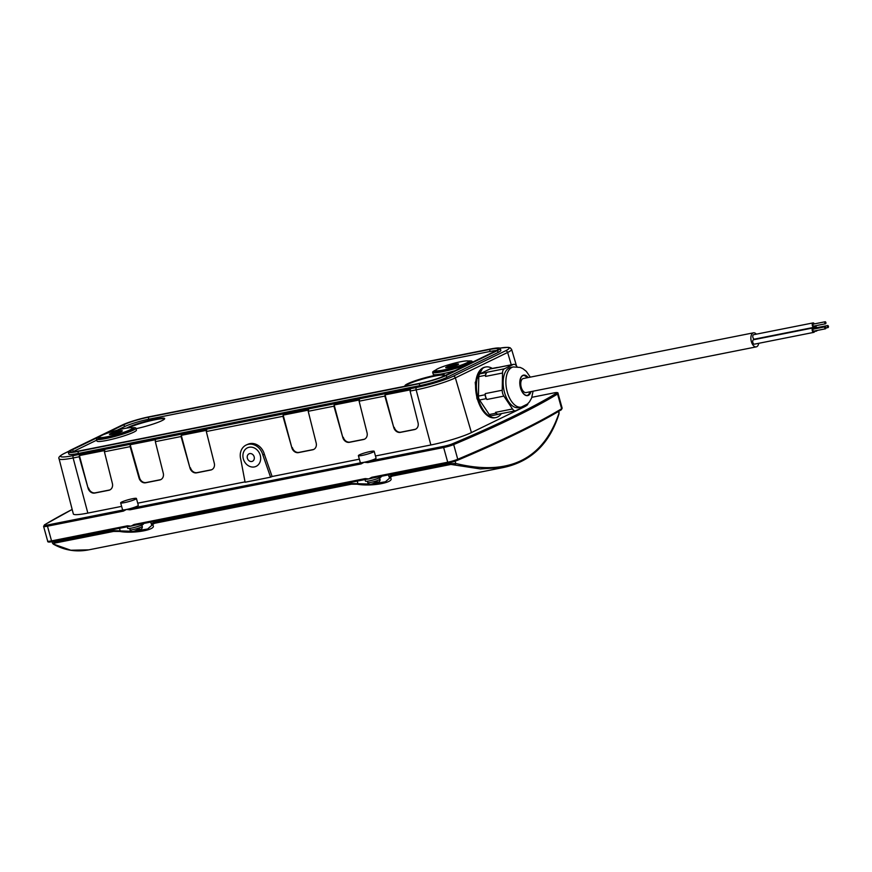 <?xml version="1.0" encoding="UTF-8"?>
<svg xmlns="http://www.w3.org/2000/svg" width="872" height="872" viewBox="0 0 872 872"><rect width="100%" height="100%" fill="white"/><g stroke="black" fill="none" stroke-linecap="round" stroke-linejoin="round"><path stroke-width="1.31" d="M120.576 431.902A6.137 0.719 -15.5 0 0 119.17 432.141A6.137 0.719 -15.5 0 0 111.485 434.42M119.017 432.479L113.12 434.114M112.597 434.223A6.682 0.785 164.5 0 1 109.436 434.42A6.682 0.785 164.5 0 1 112.597 432.828A6.682 0.785 164.5 0 1 119.17 431.03A6.682 0.785 164.5 0 1 122.32 430.844A6.682 0.785 164.5 0 1 119.17 432.436A6.682 0.785 164.5 0 1 112.597 434.223M124.315 428.534A17.168 2.017 164.5 0 1 132.424 428.043A17.168 2.017 164.5 0 1 124.315 432.12A17.168 2.017 164.5 0 1 107.452 436.73A17.168 2.017 164.5 0 1 99.343 437.21A17.168 2.017 164.5 0 1 107.452 433.133A17.168 2.017 164.5 0 1 124.315 428.534M456.808 365.139A6.137 0.719 -15.5 0 0 455.402 365.379A6.137 0.719 -15.5 0 0 447.718 367.668M455.249 365.728L449.363 367.352M455.402 364.267A6.682 0.785 -15.5 0 0 448.84 366.066A6.682 0.785 -15.5 0 0 445.679 367.657A6.682 0.785 -15.5 0 0 448.84 367.461A6.682 0.785 -15.5 0 0 455.402 365.673A6.682 0.785 -15.5 0 0 458.563 364.082A6.682 0.785 -15.5 0 0 455.402 364.267M443.685 369.968A17.168 2.017 -15.5 0 0 460.547 365.357A17.168 2.017 -15.5 0 0 468.656 361.281A17.168 2.017 -15.5 0 0 460.547 361.771A17.168 2.017 -15.5 0 0 443.685 366.371A17.168 2.017 -15.5 0 0 435.575 370.458A17.168 2.017 -15.5 0 0 443.685 369.968M828.4 326.281A1.025 0.545 78.8 0 0 827.397 326.771A1.025 0.545 78.8 0 0 828.4 326.281M827.702 325.529L815.811 327.883A1.025 0.545 78.8 0 0 815.44 328.711M825.784 327.556A1.025 0.545 78.8 0 0 824.781 328.046A1.025 0.545 78.8 0 0 825.784 327.556M825.086 326.793L813.195 329.158A1.025 0.545 78.8 0 0 813.598 331.164L825.49 328.798M816.857 327.676A2.256 1.199 78.8 0 0 815.571 326.684A2.256 1.199 78.8 0 0 814.786 328.842M814.252 328.951A2.256 1.199 78.8 0 0 812.966 327.948A2.256 1.199 78.8 0 0 812.29 330.695A2.256 1.199 78.8 0 0 813.838 332.363A2.256 1.199 78.8 0 0 814.644 330.957M812.966 327.948L753.528 339.753A2.256 1.199 78.8 0 0 752.863 342.5A2.256 1.199 78.8 0 0 754.4 344.168L813.838 332.363M825.871 322.509A1.025 0.545 78.8 0 0 824.868 323A1.025 0.545 78.8 0 0 825.871 322.509M825.174 321.757L813.282 324.112A1.025 0.545 78.8 0 0 813.685 326.117L825.566 323.763M814.328 323.904A2.256 1.199 78.8 0 0 813.042 322.913A2.256 1.199 78.8 0 0 812.377 325.659A2.256 1.199 78.8 0 0 813.925 327.327A2.256 1.199 78.8 0 0 814.731 325.91M813.042 322.913L753.604 334.706A2.256 1.199 78.8 0 0 752.939 337.453A2.256 1.199 78.8 0 0 754.487 339.132L813.925 327.327M756.362 334.161A7.161 3.826 78.8 0 0 753.463 332.832A7.161 3.826 78.8 0 0 751.348 341.562A7.161 3.826 78.8 0 0 756.253 346.882A7.161 3.826 78.8 0 0 758.727 343.306M753.463 332.832L523.364 378.513A7.161 3.826 78.8 0 0 521.238 387.255A7.161 3.826 78.8 0 0 526.154 392.574L756.253 346.882M528.04 377.587A10.235 5.461 78.8 0 0 523.614 375.342A10.235 5.461 78.8 0 0 520.584 387.822A10.235 5.461 78.8 0 0 527.604 395.408A10.235 5.461 78.8 0 0 530.83 391.637M527.168 395.463A10.235 5.461 78.8 0 0 529.98 391.811M513.303 366.949L510.589 367.493A20.47 10.922 78.8 0 0 504.517 392.455A20.47 10.922 78.8 0 0 518.557 407.638L521.271 407.104A20.47 10.922 -101.2 0 1 507.242 391.92A20.47 10.922 -101.2 0 1 513.303 366.949L520.224 367.439L522.862 368.66L526.274 371.33L530.307 377.14M517.063 366.763L516.649 366.153A6.137 3.27 78.8 0 0 513.663 364.333A6.137 3.27 78.8 0 0 513.227 364.485L504.31 368.812A6.137 3.27 78.8 0 0 502.523 373.02L502.228 390.231A6.137 3.27 78.8 0 0 502.643 393.37A6.137 3.27 78.8 0 0 503.863 396.106L512.485 408.979A6.137 3.27 78.8 0 0 515.483 410.799A6.137 3.27 78.8 0 0 515.919 410.647L524.824 406.319A6.137 3.27 78.8 0 0 525.925 405.197M502.228 390.231L485.246 393.61A6.137 3.27 78.8 0 0 485.66 396.738A6.137 3.27 78.8 0 0 486.881 399.485L486.325 398.646L479.535 399.986A4.098 2.18 -101.2 0 1 478.717 398.166A4.098 2.18 -101.2 0 1 478.445 396.073L485.235 394.722A4.098 2.18 78.8 0 0 485.508 396.815A4.098 2.18 78.8 0 0 486.325 398.646M492.298 368.442A25.789 13.756 78.8 0 0 485.78 366.992A25.789 13.756 78.8 0 0 478.129 398.45A25.789 13.756 78.8 0 0 495.819 417.579A25.789 13.756 78.8 0 0 501.411 413.59M485.78 366.992L484.93 367.156A25.789 13.756 78.8 0 0 477.289 398.613A25.789 13.756 78.8 0 0 494.969 417.753L495.819 417.579M485.028 413.459L476.973 398.646L475.207 382.492L482.772 367.951M254.417 466.923A10.235 8.589 -114.1 0 0 260.281 455.413A10.235 8.589 -114.1 0 0 249.163 447.26A10.235 8.589 -114.1 0 0 243.299 458.781A10.235 8.589 -114.1 0 0 254.417 466.923M134.048 524.497A1.025 0.545 78.8 0 0 134.746 525.249A8.186 0.959 -15.5 0 1 134.604 525.293A8.186 0.959 -15.5 0 1 131.029 526.121A8.186 0.959 -15.5 0 1 128.467 526.525A8.186 0.959 -15.5 0 1 128.239 526.535A1.025 0.545 -101.2 0 1 127.465 525.805L131.029 526.121L134.048 524.497L365.215 478.597L368.769 478.924A8.186 0.959 -15.5 0 0 372.344 478.085A8.186 0.959 -15.5 0 0 372.453 478.052M381.118 476.341L381.228 476.733A8.186 0.959 164.5 0 1 377.358 478.684A8.186 0.959 164.5 0 1 369.314 480.886A8.186 0.959 164.5 0 1 365.444 481.115L365.008 479.535M370.295 451.511A8.186 0.959 164.5 0 1 374.164 451.271A8.186 0.959 164.5 0 1 370.295 453.222A8.186 0.959 164.5 0 1 362.251 455.413A8.186 0.959 164.5 0 1 358.381 455.653A8.186 0.959 164.5 0 1 362.251 453.702A8.186 0.959 164.5 0 1 370.295 451.511M365.215 478.597A1.025 0.545 78.8 0 0 365.989 479.328A8.186 0.959 -15.5 0 0 366.207 479.317A8.186 0.959 -15.5 0 0 368.769 478.924L371.788 477.289L447.718 462.215L443.641 447.521A1.025 0.545 -101.2 0 1 443.87 446.3L367.951 461.375A1.025 0.545 78.8 0 0 367.712 462.596L364.158 462.269A8.186 0.959 -15.5 0 0 367.951 461.375A8.186 0.959 -15.5 0 0 376.061 458.127L374.164 451.271M143.368 523.538L143.488 523.941A8.186 0.959 164.5 0 1 139.618 525.892A8.186 0.959 164.5 0 1 131.574 528.083A8.186 0.959 164.5 0 1 127.704 528.323L127.268 526.743M132.555 498.708A8.186 0.959 164.5 0 1 136.424 498.479A8.186 0.959 164.5 0 1 132.555 500.43A8.186 0.959 164.5 0 1 124.511 502.621A8.186 0.959 164.5 0 1 120.641 502.85A8.186 0.959 164.5 0 1 124.511 500.91A8.186 0.959 164.5 0 1 132.555 498.708M358.381 455.653L360.289 462.509A8.186 0.959 -15.5 0 0 361.368 462.683L130.201 508.583A1.025 0.545 78.8 0 0 129.972 509.804L126.407 509.477A8.186 0.959 -15.5 0 0 130.201 508.583A8.186 0.959 -15.5 0 0 138.321 505.335L136.424 498.479M270.571 477.18L262.832 454.901A13.309 11.173 -114.1 0 0 248.378 444.306A13.309 11.173 -114.1 0 0 246.351 444.949A13.309 11.173 -114.1 0 0 240.748 459.282L245.097 482.238L270.571 477.18L272.097 476.504L264.347 454.225A13.309 11.173 -114.1 0 0 249.893 443.63A13.309 11.173 -114.1 0 0 247.877 444.273L246.351 444.949M440.861 377.358A20.47 2.398 -15.5 0 0 444.404 374.873A20.47 2.398 -15.5 0 0 434.736 375.461A20.47 2.398 -15.5 0 0 414.636 380.944A20.47 2.398 -15.5 0 0 404.957 385.816A20.47 2.398 -15.5 0 0 405.436 386.154M444.328 375.211A20.47 2.398 -15.5 0 0 434.899 376.039A20.47 2.398 -15.5 0 0 405.208 386.067M136.032 428.686A20.47 2.398 -15.5 0 0 164.666 418.56A20.47 2.398 -15.5 0 0 154.998 419.138A20.47 2.398 -15.5 0 0 126.625 428.108M164.59 418.898A20.47 2.398 -15.5 0 0 155.162 419.726A20.47 2.398 -15.5 0 0 128.435 427.836M99.408 437.439A18.421 2.158 -15.5 0 0 98.405 438.529A18.421 2.158 -15.5 0 0 107.103 438.006A18.421 2.158 -15.5 0 0 125.197 433.068A18.421 2.158 -15.5 0 0 133.906 428.686A18.421 2.158 -15.5 0 0 132.479 428.261M99.484 436.828A20.47 2.398 -15.5 0 0 96.432 439.074A20.47 2.398 -15.5 0 0 106.101 438.496A20.47 2.398 -15.5 0 0 126.2 433.003A20.47 2.398 -15.5 0 0 135.879 428.141A20.47 2.398 -15.5 0 0 132.108 427.781M96.432 439.074L96.977 441.036A20.47 2.398 -15.5 0 0 106.646 440.458A20.47 2.398 -15.5 0 0 126.745 434.965A20.47 2.398 -15.5 0 0 136.424 430.092L135.879 428.141M435.64 370.676A18.421 2.158 -15.5 0 0 434.638 371.766A18.421 2.158 -15.5 0 0 443.347 371.243A18.421 2.158 -15.5 0 0 461.441 366.305A18.421 2.158 -15.5 0 0 470.139 361.924A18.421 2.158 -15.5 0 0 468.722 361.509M435.717 370.066A20.47 2.398 -15.5 0 0 432.665 372.322A20.47 2.398 -15.5 0 0 442.333 371.734A20.47 2.398 -15.5 0 0 462.443 366.24A20.47 2.398 -15.5 0 0 472.112 361.379A20.47 2.398 -15.5 0 0 468.34 361.019M432.665 372.322L433.21 374.273A20.47 2.398 -15.5 0 0 442.878 373.696A20.47 2.398 -15.5 0 0 454.966 370.731M409.971 389.926L385.075 394.863L385.293 393.664L384.846 396.073L359.111 401.185L359.613 398.766L416.609 387.451A27.653 3.248 -15.5 0 0 453.135 376.29L505.411 350.871A27.653 3.248 -15.5 0 0 499.939 348.102M359.002 400.041L334.161 404.979L334.379 403.769L333.932 406.189L308.208 411.29L308.71 408.87L359.613 398.766M283.389 413.906L282.942 416.304L206.315 431.52L206.817 429.1L308.71 408.87M206.206 430.387L181.278 435.335L181.507 434.125L181.049 436.534L155.325 441.646L155.412 439.706L130.179 444.72L130.146 446.649L104.411 451.751L104.913 449.342L206.828 429.1M104.302 450.617L79.406 455.555L79.624 454.356L79.178 456.765L73.117 457.974A2.049 1.09 -101.2 0 1 73.586 455.555L104.923 449.331M512.485 408.979L495.514 412.358A6.137 3.27 78.8 0 0 498.501 414.167L515.483 410.799M495.514 412.347L496.07 413.186A4.098 2.18 78.8 0 0 498.065 414.396A4.098 2.18 78.8 0 0 498.359 414.298L498.937 414.015M485.257 393.61L485.235 394.722M504.31 368.812L487.328 372.191A6.137 3.27 78.8 0 0 485.541 376.399L485.562 375.287L478.772 376.628L478.445 396.073M487.339 372.191L486.761 372.475A4.098 2.18 78.8 0 0 485.562 375.287M513.663 364.333L496.68 367.712A6.137 3.27 78.8 0 0 496.244 367.853L490.031 368.932L479.96 373.826L486.761 372.475M497.683 367.504A4.098 2.18 78.8 0 0 497.116 367.483A4.098 2.18 78.8 0 0 496.822 367.581M503.471 467.512L480.33 468.929L450.922 464.438L392.084 476.123L390.144 477.682C396.389 482.063 372.191 486.892 357.226 484.211L351.329 484.211L154.344 523.331L152.404 524.879C158.65 529.271 134.452 534.1 119.486 531.419L113.589 531.419L54.751 543.103L53.846 544.237L70.806 550.243L88.835 549.84L503.471 467.512C531.179 461.55 549.698 443.641 559.028 413.786L559.028 413.786A1.025 0.785 -162.6 0 0 558.974 413.274L558.767 411.301M68.256 452.045L68.79 454.007A20.47 2.398 -15.5 0 0 78.469 453.429L419.792 385.653A20.47 2.398 -15.5 0 0 446.835 377.391L498.097 352.462A20.47 2.398 -15.5 0 0 500.833 350.37L500.288 348.408A20.47 2.398 -15.5 0 0 490.62 348.985L149.286 416.762A20.47 2.398 -15.5 0 0 122.254 425.024L70.992 449.952A20.47 2.398 -15.5 0 0 68.256 452.045A20.47 2.398 -15.5 0 0 77.924 451.467L419.258 383.702A20.47 2.398 -15.5 0 0 446.29 375.44L497.552 350.5A20.47 2.398 -15.5 0 0 500.288 348.408M87.843 513.085L73.117 457.974A29.703 3.488 164.5 0 1 59.078 458.803L73.335 513.946A30.705 3.597 -15.5 0 0 87.843 513.085L121.622 506.381M385.075 394.863L393.773 427.585A6.137 5.156 -114.1 0 0 400.412 432.37L414.505 429.58A6.137 5.156 -114.1 0 0 415.443 429.275A6.137 5.156 -114.1 0 0 418.048 422.767L410.08 391.059L410.581 388.65M393.773 427.585L384.846 396.073M334.161 404.979L342.805 437.526A6.137 5.156 -114.1 0 0 349.443 442.311L363.493 439.521A6.137 5.156 -114.1 0 0 364.42 439.226A6.137 5.156 -114.1 0 0 367.036 432.719L359.111 401.185M342.805 437.526L333.932 406.189M308.099 410.156L283.171 415.105L291.869 447.827A6.137 5.156 -114.1 0 0 298.507 452.612L312.634 449.799A6.137 5.156 -114.1 0 0 313.56 449.505A6.137 5.156 -114.1 0 0 316.176 442.998L308.208 411.29M291.869 447.827L282.942 416.304M181.278 435.335L189.976 468.046A6.137 5.156 -114.1 0 0 196.614 472.842L210.741 470.03A6.137 5.156 -114.1 0 0 211.678 469.736A6.137 5.156 -114.1 0 0 214.283 463.228L206.315 431.52M189.976 468.046L181.049 436.534M130.179 444.72L139.531 477.758L139.019 477.987A6.137 5.156 -114.1 0 0 145.668 482.772L159.707 479.982A6.137 5.156 -114.1 0 0 160.644 479.687A6.137 5.156 -114.1 0 0 163.26 473.18L155.325 441.646M139.019 477.987L130.146 446.649M79.406 455.555L88.105 488.276A6.137 5.156 -114.1 0 0 94.743 493.062L108.837 490.271A6.137 5.156 -114.1 0 0 109.774 489.966A6.137 5.156 -114.1 0 0 112.379 483.459L104.411 451.751M88.105 488.276L79.178 456.765M137.721 503.177L245.032 481.878M272.097 476.504L359.362 459.173M375.472 455.98L430.866 444.982A30.705 3.597 -15.5 0 0 471.425 432.588L523.691 407.17A30.705 3.597 -15.5 0 0 527.8 404.009L527.734 403.78M100.28 436.196L72.692 449.614A18.421 2.158 -15.5 0 0 70.229 451.5A18.421 2.158 -15.5 0 0 78.927 450.977L420.26 383.211A18.421 2.158 -15.5 0 0 444.589 375.778L495.852 350.838A18.421 2.158 -15.5 0 0 498.315 348.953A18.421 2.158 -15.5 0 0 489.617 349.476L148.284 417.252A18.421 2.158 -15.5 0 0 123.955 424.686L103.55 434.605M496.506 350.511A18.421 2.158 -15.5 0 0 490.162 351.438L148.829 419.203A18.421 2.158 -15.5 0 0 124.5 426.637L117.208 430.179M96.727 440.142L73.237 451.576A18.421 2.158 -15.5 0 0 72.583 451.903M262.832 454.901L264.347 454.225M292.371 447.598A6.137 5.156 -114.1 0 0 299.02 452.383L313.135 449.581A6.137 5.156 -114.1 0 0 313.811 449.385M283.171 415.105L283.389 413.895M190.478 467.828A6.137 5.156 -114.1 0 0 197.127 472.613L211.242 469.812A6.137 5.156 -114.1 0 0 211.929 469.616M139.531 477.758A6.137 5.156 -114.1 0 0 146.169 482.543L160.219 479.753A6.137 5.156 -114.1 0 0 160.895 479.567M88.606 488.048A6.137 5.156 -114.1 0 0 95.255 492.833L109.338 490.042A6.137 5.156 -114.1 0 0 110.025 489.846M394.275 427.356A6.137 5.156 -114.1 0 0 400.924 432.152L415.007 429.351A6.137 5.156 -114.1 0 0 415.693 429.155M343.306 437.297A6.137 5.156 -114.1 0 0 349.955 442.082L363.995 439.303A6.137 5.156 -114.1 0 0 364.67 439.107M120.641 502.85L122.549 509.706A8.186 0.959 -15.5 0 0 123.628 509.891A8.186 0.959 -15.5 0 0 126.407 509.477L123.399 511.112A1.025 0.545 -101.2 0 1 123.628 509.891L47.698 524.966A7.161 0.839 -15.5 0 1 44.766 524.704A1.025 0.937 -121.1 0 0 44.505 524.802L43.6 526.416A8.186 0.959 164.5 0 0 47.47 526.187L51.546 540.88L127.465 525.805M361.139 463.904A1.025 0.545 78.8 0 1 361.368 462.683A8.186 0.959 -15.5 0 0 364.158 462.269L361.139 463.904L129.972 509.804M389.152 476.94A1.025 0.959 -42.2 0 0 389.37 477.376L388.988 476.712L391.572 475.382L450.41 463.708L455.773 463.468C508.681 476.319 543.082 459.588 558.974 413.274L558.483 411.475M52.898 543.452L54.238 542.362L53.944 541.294M151.401 524.148A1.025 0.959 -42.2 0 0 151.63 524.584L151.248 523.919L153.832 522.59L350.817 483.48L369.238 484.058M371.886 483.971L385.38 481.802L389.751 477.998M54.751 543.103A1.025 0.545 78.8 0 1 54.238 542.362L113.077 530.677L131.498 531.266M134.146 531.179L147.641 529.01L152 525.162M491.557 415.65A4.098 2.18 -101.2 0 1 491.274 415.748A4.098 2.18 -101.2 0 1 489.279 414.538L496.07 413.186M479.535 399.986L489.279 414.538M478.772 376.628A4.098 2.18 -101.2 0 1 479.96 373.826M490.031 368.932A4.098 2.18 -101.2 0 1 490.326 368.834A4.098 2.18 -101.2 0 1 490.631 368.812M527.189 377.761A10.235 5.461 78.8 0 0 523.2 375.451M815.614 330.761A2.256 1.199 78.8 0 0 816.454 331.098A2.256 1.199 78.8 0 0 817.086 330.466M88.835 549.84C76.289 552.281 64.452 550.374 53.323 544.139L53.323 544.139A1.025 0.894 -60.9 0 0 53.846 544.237M119.475 528.29L120.053 530.372A1.025 0.578 99.8 0 1 119.486 531.419M152.011 525.195L151.63 524.584A1.025 0.959 -42.2 0 0 152.404 524.879M357.215 481.082L357.803 483.164A1.025 0.578 99.8 0 1 357.226 484.211M389.751 477.987L389.37 477.376A1.025 0.959 -42.2 0 0 390.144 477.682M455.042 464.58A1.025 0.73 -74.6 0 0 455.773 463.468L455.13 461.168M128.467 526.525L52.244 541.632A1.025 0.545 -101.2 0 1 51.546 540.88A8.186 0.959 -15.5 0 1 47.677 541.109L43.6 526.416M134.604 525.293L134.746 525.249A1.025 0.545 78.8 0 0 134.822 525.227L365.837 479.36M366.207 479.317L134.746 525.249M371.788 477.289A1.025 0.545 78.8 0 0 372.486 478.052L372.486 478.052A1.025 0.545 78.8 0 0 372.562 478.03L448.339 462.978M528.192 377.554A10.442 5.57 78.8 0 0 521.412 376.617A10.442 5.57 78.8 0 0 520.486 387.866A10.442 5.57 78.8 0 0 525.892 395.463A10.442 5.57 78.8 0 0 530.983 391.615M503.863 396.106L486.881 399.485M251.834 461.484A4.098 3.444 -114.1 0 0 254.177 456.874A4.098 3.444 -114.1 0 0 249.719 453.603A4.098 3.444 -114.1 0 0 247.376 458.225A4.098 3.444 -114.1 0 0 251.834 461.484M133.024 529.609A6.344 0.741 -15.5 0 0 139.248 527.898A6.344 0.741 -15.5 0 0 142.256 526.394C142.986 529.904 138.147 529.784 134.43 531.124C132.021 531.887 130.56 531.44 130.026 529.784A6.344 0.741 -15.5 0 0 133.024 529.609M139.498 528.89L134.571 531.07M377.249 481.693L372.311 483.873M370.764 482.401A6.344 0.741 -15.5 0 0 376.998 480.701A6.344 0.741 -15.5 0 0 379.996 479.186C380.726 482.696 375.887 482.576 372.17 483.916C369.761 484.679 368.3 484.233 367.766 482.576A6.344 0.741 -15.5 0 0 370.764 482.401M113.589 531.419A1.025 0.545 78.8 0 1 113.077 530.677L112.782 529.62M153.537 521.521L153.832 522.59A1.025 0.545 78.8 0 0 154.344 523.331M351.329 484.211A1.025 0.545 78.8 0 1 350.817 483.48L350.522 482.412M391.277 474.324L391.572 475.382A1.025 0.545 78.8 0 0 392.084 476.123M450.922 464.438A1.025 0.545 78.8 0 1 450.41 463.708L450.105 462.607M372.344 478.085L448.415 462.978A1.025 0.545 -101.2 0 1 447.718 462.215A8.186 0.959 -15.5 0 0 457.746 459.261A1.025 0.752 -112.9 0 1 457.397 460.329L448.415 462.978A1.025 0.545 -101.2 0 0 448.491 462.945A7.161 0.839 164.5 0 0 457.266 460.362A1.025 0.752 -112.9 0 0 457.397 460.329C501.956 441.526 536.574 424.686 561.241 409.818A1.025 0.937 -121.1 0 0 561.633 408.739L557.568 394.046A624.254 73.204 164.5 0 1 453.68 444.567L457.746 459.261A624.254 73.204 -15.5 0 0 561.633 408.739A8.186 0.959 -15.5 0 0 562.157 408.205L561.241 409.818A1.025 0.937 -121.1 0 1 560.99 409.927A623.229 73.085 164.5 0 1 457.506 460.263M128.097 526.568L52.32 541.61A1.025 0.545 -101.2 0 1 52.244 541.632C48.963 542.34 47.437 542.166 47.677 541.109M68.659 451.347L64.223 453.505A27.653 3.248 -15.5 0 0 73.586 455.555M499.885 348.092L508.147 347.339L510.131 347.765L511.613 349.4A29.703 3.488 164.5 0 1 507.635 352.452L455.369 377.87A29.703 3.488 164.5 0 1 416.14 389.86L430.866 444.982M416.609 387.451A2.049 1.09 -101.2 0 0 416.14 389.86L410.08 391.059M453.135 376.29A2.049 1.711 -115.9 0 1 455.369 377.87L471.425 432.588M505.411 350.871A2.049 1.711 -115.9 0 1 507.635 352.452L511.265 364.812M446.29 375.44L446.835 377.391M419.258 383.702L419.792 385.653M497.552 350.5L498.097 352.462M77.924 451.467L78.469 453.429M123.955 424.686L124.5 426.637M148.284 417.252L148.829 419.203M72.692 449.614L73.237 451.576M489.617 349.476L490.162 351.438M443.87 446.3A7.161 0.839 -15.5 0 0 452.655 443.717A623.229 73.085 -15.5 0 0 556.369 393.272A7.161 0.839 -15.5 0 0 553.437 393.01L531.898 397.294L553.502 392.989A1.025 0.545 78.8 0 0 553.437 393.01M44.505 524.802L72.169 509.444A623.229 73.085 -15.5 0 0 44.766 524.704M452.655 443.717A1.025 0.752 -112.9 0 1 453.68 444.567A8.186 0.959 164.5 0 1 443.641 447.521L367.712 462.596M123.399 511.112L47.47 526.187A1.025 0.545 -101.2 0 1 47.698 524.966M562.157 408.205L558.08 393.523A8.186 0.959 164.5 0 1 557.568 394.046A1.025 0.937 -121.1 0 0 556.369 393.272M513.227 364.485L496.244 367.853M502.523 373.02L485.541 376.399M59.078 458.803C58.097 457.571 59.699 455.849 63.874 453.625A2.049 1.711 64.1 0 1 64.223 453.505M132.424 428.043L132.904 429.776M468.656 361.281L469.136 363.014M815.571 326.684L814.459 326.902M379.996 479.186L379.614 477.812M142.256 526.394L141.874 525.02M472.112 361.379L472.362 362.272M511.613 349.4L516.518 365.957M52.494 543.169L52.08 541.665M388.988 476.712L388.476 474.869M151.248 523.919L150.736 522.077M130.026 529.784L129.645 528.41M367.766 482.576L367.385 481.202M497.116 367.483L490.326 368.834M498.065 414.396L491.274 415.748M521.271 407.104L527.484 403.998L529.457 401.883L531.582 398.101L533.097 391.19M816.454 331.098L814.568 331.469M828.095 327.534L825.86 327.981M53.323 544.139L52.494 543.18M559.083 412.467L559.028 413.786M553.502 392.989C556.783 392.28 558.309 392.455 558.08 393.523M63.874 453.625L68.812 451.227M435.575 370.458L436.065 372.191M99.343 437.21L99.822 438.954"/></g></svg>
